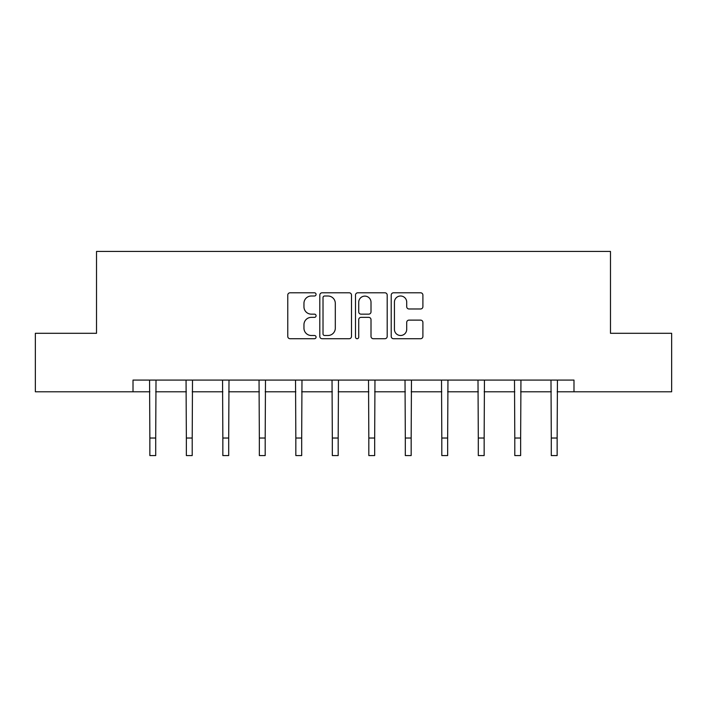 <?xml version="1.0" encoding="UTF-8"?>
<svg xmlns="http://www.w3.org/2000/svg" width="707" height="707" viewBox="0 0 707 707"><rect width="100%" height="100%" fill="white"/><g stroke="black" fill="none" stroke-linecap="round" stroke-linejoin="round"><path stroke-width="1.06" d="M316.073 294.404A1.608 1.608 0 0 0 314.465 292.795L290.064 292.795A2.298 2.298 0 0 0 287.767 295.093L287.767 336.417A2.298 2.298 0 0 0 290.064 338.715L314.465 338.715A1.608 1.608 0 0 0 316.073 337.106A1.608 1.608 0 0 0 314.465 335.498L311.31 335.498A7.344 7.344 0 0 1 303.957 328.154L303.957 324.707A7.344 7.344 0 0 1 311.31 317.363L314.465 317.363A1.608 1.608 0 0 0 316.073 315.755A1.608 1.608 0 0 0 314.465 314.147L311.31 314.147A7.344 7.344 0 0 1 303.957 306.803L303.957 303.356A7.344 7.344 0 0 1 311.31 296.003L314.465 296.003A1.608 1.608 0 0 0 316.073 294.404M420.603 308.977A2.298 2.298 0 0 0 422.901 306.688L422.901 295.093A2.298 2.298 0 0 0 420.603 292.795L393.507 292.795A2.298 2.298 0 0 0 391.218 295.093L391.218 336.417A2.298 2.298 0 0 0 393.507 338.715L420.603 338.715A2.298 2.298 0 0 0 422.901 336.417L422.901 322.41A2.298 2.298 0 0 0 420.603 320.121L409.008 320.121A2.298 2.298 0 0 0 406.711 322.41L406.711 329.356A6.142 6.142 0 0 1 400.569 335.498A6.142 6.142 0 0 1 394.426 329.356L394.426 302.145A6.142 6.142 0 0 1 400.569 296.003A6.142 6.142 0 0 1 406.711 302.145L406.711 306.688A2.298 2.298 0 0 0 409.008 308.977L420.603 308.977M133.013 391.784L35.35 391.784L35.35 333.297L96.523 333.297L96.523 251.427L610.477 251.427L610.477 333.297L671.65 333.297L671.65 391.784L573.987 391.784L573.987 380.083L133.013 380.083L133.013 391.784L149.857 391.784M351.494 295.093A2.298 2.298 0 0 0 349.196 292.795L322.1 292.795A2.298 2.298 0 0 0 319.803 295.093L319.803 336.417A2.298 2.298 0 0 0 322.1 338.715L349.196 338.715A2.298 2.298 0 0 0 351.494 336.417L351.494 295.093M357.804 292.795L384.9 292.795A2.298 2.298 0 0 1 387.197 295.093L387.197 336.417A2.298 2.298 0 0 1 384.9 338.715L373.305 338.715A2.298 2.298 0 0 1 371.007 336.417L371.007 319.661A2.298 2.298 0 0 0 368.709 317.363L361.021 317.363A2.298 2.298 0 0 0 358.723 319.661L358.723 337.106A1.608 1.608 0 0 1 357.115 338.715A1.608 1.608 0 0 1 355.506 337.106L355.506 295.093A2.298 2.298 0 0 1 357.804 292.795M155.708 391.784L186.356 391.784M192.207 391.784L222.846 391.784M228.697 391.784L259.345 391.784M265.187 391.784L295.835 391.784M301.686 391.784L332.325 391.784M338.176 391.784L368.824 391.784M374.675 391.784L405.314 391.784M411.165 391.784L441.813 391.784M447.655 391.784L478.303 391.784M484.154 391.784L514.793 391.784M520.644 391.784L551.292 391.784M557.143 391.784L573.987 391.784M324.628 296.003A1.608 1.608 0 0 0 323.019 297.612L323.019 333.898A1.608 1.608 0 0 0 324.628 335.498L327.951 335.498A7.344 7.344 0 0 0 335.304 328.154L335.304 303.356A7.344 7.344 0 0 0 327.951 296.003L324.628 296.003M371.007 302.26A6.142 6.142 0 0 0 364.865 296.118A6.142 6.142 0 0 0 358.723 302.26L358.723 311.849A2.298 2.298 0 0 0 361.021 314.147L368.709 314.147A2.298 2.298 0 0 0 371.007 311.849L371.007 302.26M149.566 380.083L149.857 438.031L155.708 438.031L156.008 380.083M149.857 438.031L149.857 455.573L155.708 455.573L155.708 438.031M186.056 380.083L186.356 438.031L192.207 438.031L192.498 380.083M186.356 438.031L186.356 455.573L192.207 455.573L192.207 438.031M222.555 380.083L222.846 438.031L228.697 438.031L228.997 380.083M222.846 438.031L222.846 455.573L228.697 455.573L228.697 438.031M259.045 380.083L259.345 438.031L265.187 438.031L265.487 380.083M259.345 438.031L259.345 455.573L265.187 455.573L265.187 438.031M295.535 380.083L295.835 438.031L301.686 438.031L301.977 380.083M295.835 438.031L295.835 455.573L301.686 455.573L301.686 438.031M332.034 380.083L332.325 438.031L338.176 438.031L338.476 380.083M332.325 438.031L332.325 455.573L338.176 455.573L338.176 438.031M368.524 380.083L368.824 438.031L374.675 438.031L374.966 380.083M368.824 438.031L368.824 455.573L374.675 455.573L374.675 438.031M405.023 380.083L405.314 438.031L411.165 438.031L411.465 380.083M405.314 438.031L405.314 455.573L411.165 455.573L411.165 438.031M441.513 380.083L441.813 438.031L447.655 438.031L447.955 380.083M441.813 438.031L441.813 455.573L447.655 455.573L447.655 438.031M478.003 380.083L478.303 438.031L484.154 438.031L484.445 380.083M478.303 438.031L478.303 455.573L484.154 455.573L484.154 438.031M514.502 380.083L514.793 438.031L520.644 438.031L520.944 380.083M514.793 438.031L514.793 455.573L520.644 455.573L520.644 438.031M550.992 380.083L551.292 438.031L557.143 438.031L557.434 380.083M551.292 438.031L551.292 455.573L557.143 455.573L557.143 438.031"/></g></svg>
